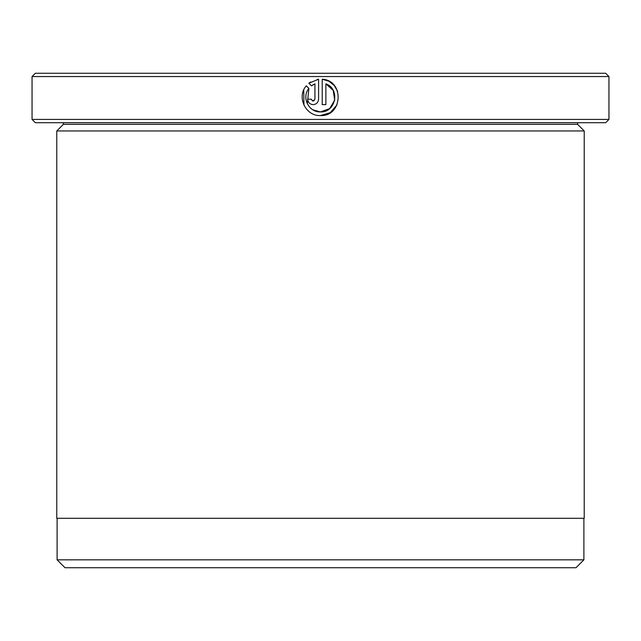 <?xml version="1.0" encoding="UTF-8"?>
<svg xmlns="http://www.w3.org/2000/svg" width="641" height="641" viewBox="0 0 641 641"><rect width="100%" height="100%" fill="white"/><g stroke="black" fill="none" stroke-linecap="round" stroke-linejoin="round"><path stroke-width="0.96" d="M57.105 518.297L57.105 559.833L583.895 559.833L583.895 518.297M307.319 103.77L308.89 88.418C301.286 97.264 308.77 112.504 320.404 111.927L312.752 109.755M328.793 81.183L322.223 79.228C344.578 80.317 342.751 116.71 320.404 115.564L330.235 112.68L336.966 104.94M337.623 91.407L334.281 85.557M334.209 85.469L328.905 81.239M311.342 99.571L313.12 100.998L312.231 100.765M314.258 100.597L313.12 100.998L314.939 99.171L314.939 83.843L311.47 85.838L308.874 83.25L318.585 79.228L318.585 99.171C318.248 102.496 316.43 104.315 313.12 104.635C309.803 104.315 307.984 102.496 307.656 99.171L311.294 99.171M608.95 119.41L605.657 122.703L35.343 122.703L32.05 119.41L608.95 119.41L608.95 76.551L32.05 76.551L35.343 73.258L605.657 73.258L608.95 76.551M63.371 124.354L577.629 124.354L584.223 130.948L56.777 130.948L63.371 124.354L63.371 122.703M577.629 124.354L577.629 122.703M320.404 115.564C305.669 116.317 296.358 96.799 306.302 85.822L308.89 88.418M334.698 100.164L329.658 108.601L320.404 111.927C335.82 112.792 340.539 88.851 325.868 83.843L325.868 104.635L322.223 104.635L322.223 79.228M32.05 119.41L32.05 76.551M583.895 559.833L575.987 567.742L65.013 567.742L57.105 559.833M584.223 130.948L584.223 518.297L56.777 518.297L56.777 130.948M312.119 85.365L313.721 84.404M310.605 81.992L308.874 83.25L311.47 85.838M318.585 79.228L317.247 79.412M303.738 89.988L303.946 105.164M325.868 83.843L333.208 90.397L334.706 100.132"/></g></svg>
